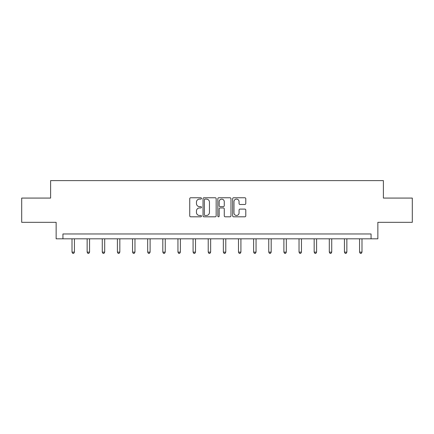 <?xml version="1.0" encoding="UTF-8"?>
<svg xmlns="http://www.w3.org/2000/svg" width="434" height="434" viewBox="0 0 434 434"><rect width="100%" height="100%" fill="white"/><g stroke="black" fill="none" stroke-linecap="round" stroke-linejoin="round"><path stroke-width="0.65" d="M201.479 198.43A0.667 0.667 0 0 0 200.812 197.763L190.694 197.763A0.955 0.955 0 0 0 189.739 198.718L189.739 215.861A0.955 0.955 0 0 0 190.694 216.81L200.812 216.81A0.667 0.667 0 0 0 201.479 216.143A0.667 0.667 0 0 0 200.812 215.476L199.499 215.476A3.049 3.049 0 0 1 196.456 212.432L196.456 211A3.049 3.049 0 0 1 199.499 207.957L200.812 207.957A0.667 0.667 0 0 0 201.479 207.289A0.667 0.667 0 0 0 200.812 206.622L199.499 206.622A3.049 3.049 0 0 1 196.456 203.573L196.456 202.146A3.049 3.049 0 0 1 199.499 199.097L200.812 199.097A0.667 0.667 0 0 0 201.479 198.43M244.83 204.479A0.955 0.955 0 0 0 245.785 203.524L245.785 198.718A0.955 0.955 0 0 0 244.83 197.763L233.595 197.763A0.955 0.955 0 0 0 232.64 198.718L232.64 215.861A0.955 0.955 0 0 0 233.595 216.81L244.83 216.81A0.955 0.955 0 0 0 245.785 215.861L245.785 210.051A0.955 0.955 0 0 0 244.83 209.096L240.024 209.096A0.955 0.955 0 0 0 239.069 210.051L239.069 212.931A2.55 2.55 0 0 1 236.525 215.476A2.55 2.55 0 0 1 233.975 212.931L233.975 201.647A2.55 2.55 0 0 1 236.525 199.097A2.55 2.55 0 0 1 239.069 201.647L239.069 203.524A0.955 0.955 0 0 0 240.024 204.479L244.83 204.479M371.065 238.819L377.857 238.819L377.857 222.327L412.3 222.327L412.3 198.072L383.39 198.072L383.39 180.609L50.61 180.609L50.61 198.072L21.7 198.072L21.7 222.327L56.143 222.327L56.143 238.819L371.065 238.819L371.065 233.969L62.935 233.969L62.935 238.819M216.165 198.718A0.955 0.955 0 0 0 215.215 197.763L203.975 197.763A0.955 0.955 0 0 0 203.025 198.718L203.025 215.861A0.955 0.955 0 0 0 203.975 216.81L215.215 216.81A0.955 0.955 0 0 0 216.165 215.861L216.165 198.718M218.785 197.763L230.025 197.763A0.955 0.955 0 0 1 230.975 198.718L230.975 215.861A0.955 0.955 0 0 1 230.025 216.81L225.213 216.81A0.955 0.955 0 0 1 224.264 215.861L224.264 208.906A0.955 0.955 0 0 0 223.309 207.957L220.119 207.957A0.955 0.955 0 0 0 219.165 208.906L219.165 216.143A0.667 0.667 0 0 1 218.497 216.81A0.667 0.667 0 0 1 217.835 216.143L217.835 198.718A0.955 0.955 0 0 1 218.785 197.763M205.027 199.097A0.667 0.667 0 0 0 204.36 199.765L204.36 214.814A0.667 0.667 0 0 0 205.027 215.476L206.405 215.476A3.049 3.049 0 0 0 209.454 212.432L209.454 202.146A3.049 3.049 0 0 0 206.405 199.097L205.027 199.097M224.264 201.696A2.55 2.55 0 0 0 221.714 199.146A2.55 2.55 0 0 0 219.165 201.696L219.165 205.667A0.955 0.955 0 0 0 220.119 206.622L223.309 206.622A0.955 0.955 0 0 0 224.264 205.667L224.264 201.696M72.006 238.819L72.006 252.132L74.431 252.132L74.431 238.819M74.431 252.132L73.704 253.391L72.733 253.391L72.006 252.132M87.142 238.819L87.142 252.132L89.567 252.132L89.567 238.819M89.567 252.132L88.84 253.391L87.869 253.391L87.142 252.132M102.272 238.819L102.272 252.132L104.703 252.132L104.703 238.819M104.703 252.132L103.97 253.391L103.004 253.391L102.272 252.132M117.408 238.819L117.408 252.132L119.833 252.132L119.833 238.819M119.833 252.132L119.106 253.391L118.135 253.391L117.408 252.132M132.544 238.819L132.544 252.132L134.969 252.132L134.969 238.819M134.969 252.132L134.242 253.391L133.271 253.391L132.544 252.132M147.679 238.819L147.679 252.132L150.104 252.132L150.104 238.819M150.104 252.132L149.377 253.391L148.406 253.391L147.679 252.132M162.815 238.819L162.815 252.132L165.24 252.132L165.24 238.819M165.24 252.132L164.513 253.391L163.542 253.391L162.815 252.132M177.951 238.819L177.951 252.132L180.376 252.132L180.376 238.819M180.376 252.132L179.649 253.391L178.678 253.391L177.951 252.132M193.087 238.819L193.087 252.132L195.512 252.132L195.512 238.819M195.512 252.132L194.785 253.391L193.814 253.391L193.087 252.132M208.222 238.819L208.222 252.132L210.647 252.132L210.647 238.819M210.647 252.132L209.915 253.391L208.949 253.391L208.222 252.132M223.353 238.819L223.353 252.132L225.778 252.132L225.778 238.819M225.778 252.132L225.051 253.391L224.085 253.391L223.353 252.132M238.488 238.819L238.488 252.132L240.913 252.132L240.913 238.819M240.913 252.132L240.186 253.391L239.215 253.391L238.488 252.132M253.624 238.819L253.624 252.132L256.049 252.132L256.049 238.819M256.049 252.132L255.322 253.391L254.351 253.391L253.624 252.132M268.76 238.819L268.76 252.132L271.185 252.132L271.185 238.819M271.185 252.132L270.458 253.391L269.487 253.391L268.76 252.132M283.896 238.819L283.896 252.132L286.321 252.132L286.321 238.819M286.321 252.132L285.594 253.391L284.623 253.391L283.896 252.132M299.031 238.819L299.031 252.132L301.456 252.132L301.456 238.819M301.456 252.132L300.729 253.391L299.758 253.391L299.031 252.132M314.167 238.819L314.167 252.132L316.592 252.132L316.592 238.819M316.592 252.132L315.865 253.391L314.894 253.391L314.167 252.132M329.298 238.819L329.298 252.132L331.728 252.132L331.728 238.819M331.728 252.132L330.996 253.391L330.03 253.391L329.298 252.132M344.433 238.819L344.433 252.132L346.858 252.132L346.858 238.819M346.858 252.132L346.131 253.391L345.16 253.391L344.433 252.132M359.569 238.819L359.569 252.132L361.994 252.132L361.994 238.819M361.994 252.132L361.267 253.391L360.296 253.391L359.569 252.132"/></g></svg>
